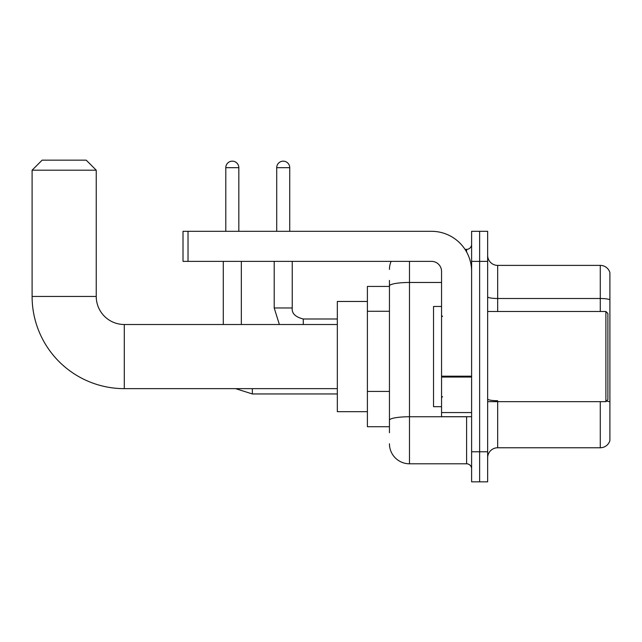 <?xml version="1.0" encoding="UTF-8"?>
<svg xmlns="http://www.w3.org/2000/svg" width="642" height="642" viewBox="0 0 642 642"><rect width="100%" height="100%" fill="white"/><g stroke="black" fill="none" stroke-linecap="round" stroke-linejoin="round"><path stroke-width="0.96" d="M389.445 305.255L389.445 280.418L389.445 286.428L367.393 286.428L367.393 426.721L389.445 426.721M389.445 432.732L389.445 280.418M471.613 451.775L471.613 481.837L479.63 481.837L479.63 451.775L479.63 481.837L487.647 481.837L487.647 451.775L479.63 451.775L479.63 261.374L479.63 451.775L471.613 451.775L471.613 261.374L479.63 261.374L479.63 231.313L479.63 261.374L487.647 261.374L487.647 451.775M487.647 261.374L487.647 231.313L471.613 231.313L471.613 261.374M409.484 261.374L409.484 463.797L466.606 463.797L466.606 416.698M465.009 249.353L466.606 249.353A5.008 5.008 0 0 0 471.613 244.337M389.445 423.712L389.445 397.446M471.613 468.804A5.008 5.008 0 0 0 466.606 463.797M389.445 269.391A20.038 20.038 0 0 1 391.114 261.374M409.484 463.797A20.038 20.038 0 0 1 389.445 443.758M487.647 457.786A10.023 10.023 0 0 1 497.67 447.763L600.278 447.763L600.278 401.667M609.9 272.601A10.023 10.023 0 0 0 600.278 265.387A10.023 10.023 0 0 1 609.9 272.601L609.9 440.548A10.023 10.023 0 0 1 600.278 447.763M606.465 401.089A10.023 1.741 180 0 1 609.9 401.972L609.9 299.758A10.023 1.741 180 0 0 600.278 298.506L600.278 265.387L497.67 265.387A10.023 10.023 0 0 1 487.647 255.364A10.023 10.023 0 0 0 497.67 265.387L497.67 311.482M337.331 388.643L124.291 388.643A92.191 92.191 0 0 1 32.1 296.452L32.1 170.186L42.123 160.163L86.213 160.163L96.236 170.186L32.1 170.186M124.291 388.643L124.291 324.507A28.055 28.055 0 0 1 96.236 296.452L96.236 170.186M367.393 301.459L337.331 301.459L337.331 411.691L367.393 411.691M225.799 231.313L225.799 167.682A6.516 6.516 0 0 1 232.316 161.166A6.516 6.516 0 0 1 238.832 167.682L238.832 231.313M241.336 324.507L241.336 261.374M223.296 324.507L223.296 261.374M276.71 231.313L276.71 167.682A6.516 6.516 0 0 1 283.218 161.166A6.516 6.516 0 0 1 289.735 167.682L289.735 231.313M471.613 416.698L441.552 416.698L441.552 376.18L471.613 376.18M471.613 271.397A40.085 40.085 0 0 0 431.528 231.313L188.026 231.313L188.026 261.374L431.528 261.374A10.023 10.023 0 0 1 441.552 271.397L441.552 376.18M188.026 261.374L183.01 261.374L183.01 231.313L188.026 231.313M605.896 311.482L607.894 313.481L607.894 399.661L605.896 401.667L605.896 311.482L487.647 311.482M441.552 306.467L433.535 306.467L433.535 406.675L441.552 406.675M389.445 311.274L367.393 311.274M389.445 391.435L367.393 391.435M468.339 416.698A5.008 0.867 0 0 1 466.606 416.754L409.484 416.754A20.038 3.483 180 0 0 389.445 420.229M389.445 285.955A20.038 3.483 180 0 1 409.484 282.472L441.552 282.472M466.606 251.993L466.606 249.353M497.67 401.667L497.67 447.763M600.278 311.482L600.278 298.506L497.67 298.506A10.023 1.741 0 0 1 487.647 296.764M497.67 400.72A10.023 1.741 0 0 1 487.647 398.979M32.1 296.452L96.236 296.452M337.331 393.955L252.354 393.955L235.614 388.643L252.354 393.955L252.354 388.643M225.799 167.682L238.832 167.682M279.366 324.507L274.206 307.975L279.366 324.507L274.206 307.975L292.222 307.975C291.637 313.32 295.312 316.996 303.265 318.994L303.265 324.507M276.71 167.682L289.735 167.682M471.613 377.047L441.552 377.047M441.552 412.557L471.613 412.557M337.331 324.507L124.291 324.507M292.238 307.975C291.637 313.32 295.312 316.996 303.265 318.994C295.312 316.996 291.637 313.32 292.238 307.975L292.238 261.374M337.331 318.994L303.265 318.994M274.206 307.975L274.206 261.374M487.647 401.667L605.896 401.667M442.555 316.49L441.552 315.487M442.555 396.66L441.552 397.663"/></g></svg>
